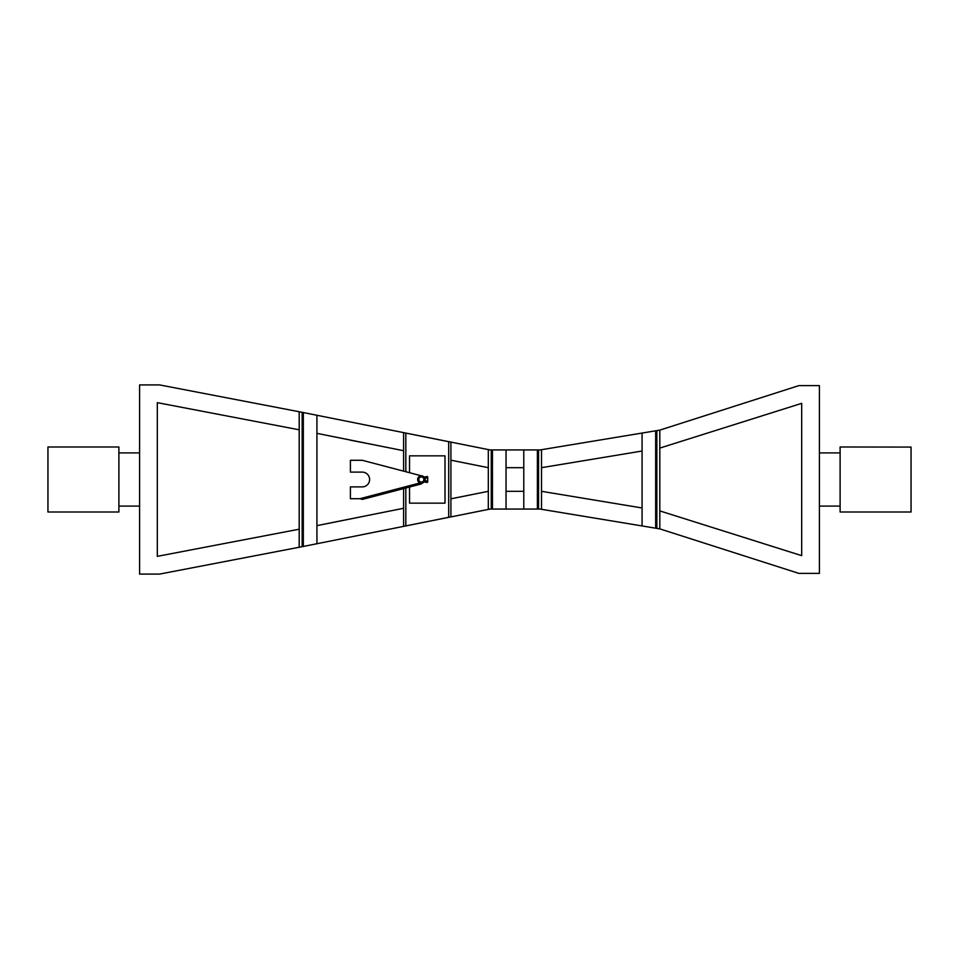 <?xml version="1.0" encoding="UTF-8"?>
<svg xmlns="http://www.w3.org/2000/svg" width="959" height="959" viewBox="0 0 959 959"><rect width="100%" height="100%" fill="white"/><g stroke="black" fill="none" stroke-linecap="round" stroke-linejoin="round"><path stroke-width="1.44" d="M506.04 449.939L506.04 509.061L523.782 509.061L523.782 449.939L488.311 449.939L488.311 509.061L491.26 509.061L491.26 449.939M302.145 546.69L303.332 546.45L302.145 546.69L302.145 412.31L299.196 411.723L299.196 547.277L302.145 546.69M490.061 449.939L316.926 415.271L316.926 543.729L490.061 509.061M540.049 509.061L655.668 528.193L655.668 430.807L656.855 430.603L656.855 528.397L655.668 528.193L659.804 528.877L659.804 430.123L540.049 449.939M642.074 451.03L541.511 467.68M316.926 543.729L303.332 546.45L303.332 412.55L302.145 412.31L316.926 415.271M488.311 467.68L450.91 460.188M403.619 450.718L316.926 433.36M523.782 467.68L506.04 467.68M541.511 491.32L642.074 507.97M506.04 491.32L523.782 491.32M316.926 525.64L403.619 508.282M450.91 498.812L488.311 491.32M506.04 509.061L491.26 509.061M642.074 525.952L642.074 433.048M538.562 449.939L538.562 509.061L541.511 509.061L541.511 449.939L523.782 449.939M538.562 509.061L523.782 509.061M409.529 487.028L409.529 503.151L445 503.151L445 455.849L409.529 455.849L409.529 472.703M423.854 479.032A2.541 2.541 0 0 0 420.893 476.995A2.541 2.541 0 0 0 418.843 479.968A2.541 2.541 0 0 0 421.816 482.005A2.541 2.541 0 0 0 423.854 479.032M418.448 480.039A2.961 2.961 0 0 0 421.888 482.401A2.961 2.961 0 0 0 424.25 478.961A2.961 2.961 0 0 0 420.809 476.599A2.961 2.961 0 0 0 418.448 480.039M427.414 480.998L425.34 480.998L425.041 482.089L427.414 482.485L427.714 479.5L427.714 481.742M427.714 477.258L427.714 479.5L427.414 476.515L427.714 477.258L427.414 476.515L425.041 476.911L425.34 480.998M427.414 478.002L425.34 478.002M425.041 477.258L425.041 481.742M425.041 479.5C424.717 481.406 424.717 481.406 425.041 479.5C424.717 481.406 424.717 481.406 425.041 479.5A3.692 3.692 0 0 0 421.349 475.808A3.692 3.692 0 0 0 417.656 479.5A3.692 3.692 0 0 0 421.349 483.192A3.692 3.692 0 0 0 425.041 479.5M424.633 479.5C424.25 481.406 424.25 481.406 424.633 479.5C424.25 481.406 424.25 481.406 424.633 479.5C424.25 481.406 424.25 481.406 424.633 479.5A3.285 3.285 0 0 0 421.349 476.215A3.285 3.285 0 0 0 418.064 479.5A3.285 3.285 0 0 0 421.349 482.785A3.285 3.285 0 0 0 424.633 479.5C424.25 477.594 424.25 477.594 424.633 479.5C424.25 477.594 424.25 477.594 424.633 479.5M421.325 483.192L421.528 483.875L362.418 499.399L359.901 498.716L419.994 482.94A3.692 3.692 0 0 1 421.349 475.808L362.238 460.284L350.407 460.284L350.407 472.116L362.238 472.116A7.384 7.384 0 0 1 369.623 479.5A7.384 7.384 0 0 1 362.238 486.884L350.407 486.884L350.407 498.716L359.901 498.716M421.528 483.875L419.994 482.94L421.349 483.192M405.825 471.732L405.825 433.084L403.619 432.641L403.619 471.145M448.692 517.309L448.692 441.691L450.91 442.135L450.91 516.865L403.619 526.359L403.619 488.587M405.825 525.916L405.825 487.999M448.692 441.691L405.825 433.084M299.196 411.747L159.59 384.919L139.582 384.919L139.582 574.081L159.59 574.081L299.196 547.253M299.196 429.8L157.312 402.648L157.312 556.352L299.196 529.2M659.804 528.877L798.835 573.374L819.418 573.374L819.418 385.626L798.835 385.626L659.804 430.123M659.804 510.907L801.688 555.645L801.688 403.355L659.804 448.093M350.61 440.229L373.83 444.748L350.61 440.229M118.892 506.1L139.582 506.1M118.892 452.9L139.582 452.9M911.05 447.086L911.05 512.01L840.108 512.01L840.108 446.99L911.05 447.086M47.95 491.679L47.95 446.99L118.892 446.99L118.892 512.01L47.95 512.01L47.95 491.679M492.447 509.061L492.447 449.939M537.376 509.061L537.376 449.939M840.108 452.9L819.418 452.9M840.108 506.1L819.418 506.1"/></g></svg>
